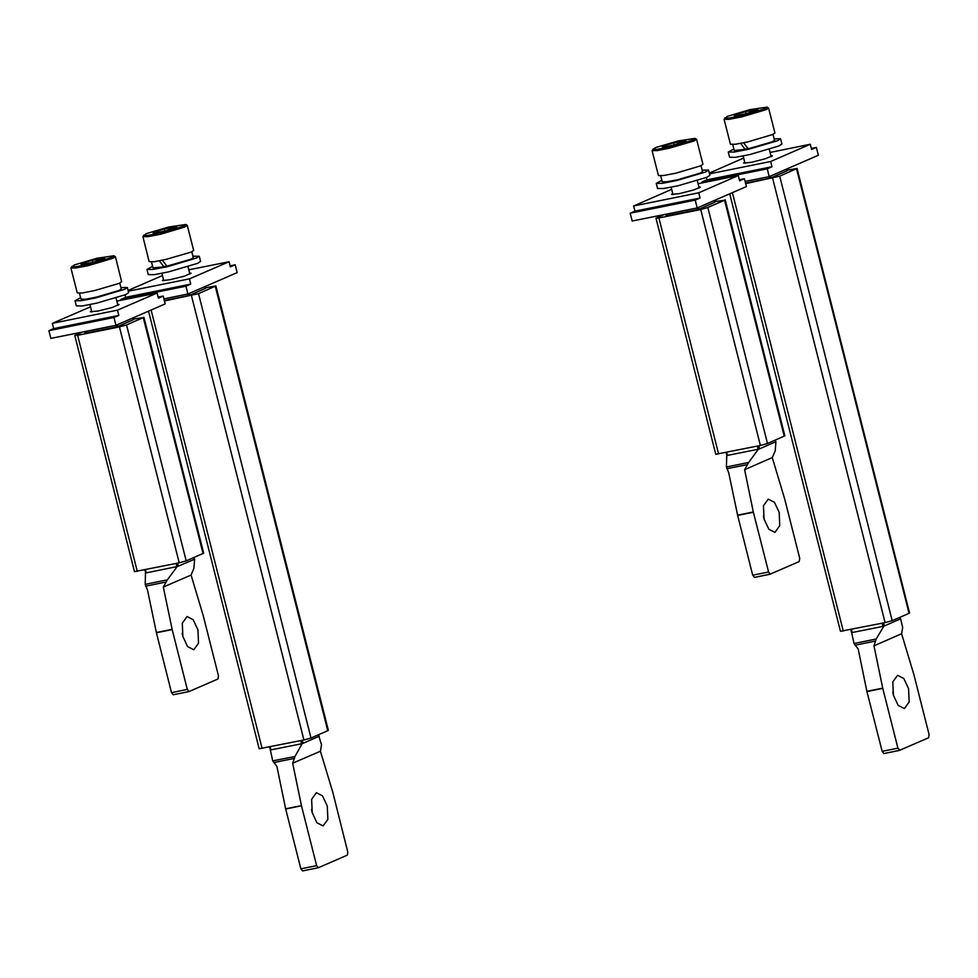 <?xml version="1.0" encoding="UTF-8"?>
<svg xmlns="http://www.w3.org/2000/svg" width="978" height="978" viewBox="0 0 978 978"><rect width="100%" height="100%" fill="white"/><g stroke="black" fill="none" stroke-linecap="round" stroke-linejoin="round"><path stroke-width="1.47" d="M133.497 319.011L143.314 317.581L126.517 324.879L119.463 326.86L77.617 335.32L75.367 335.209L82.702 332.031M85.025 333.18L117.213 326.762L133.631 319.537M74.78 335.601L134.512 571.617L179.194 562.888L186.236 560.907L203.607 553.218L143.888 317.202M48.9 330.637L113.998 317.495L118.803 315.405L117.482 310.197L52.384 323.339L53.692 328.547L48.9 330.637L50.88 338.449L115.979 325.307L165.16 303.926L163.179 296.114L158.118 297.129M52.384 323.339L90.465 306.786M118.803 315.405L53.692 328.547M113.998 317.495L115.979 325.307M117.482 310.197L157.067 292.984L158.387 298.192L163.179 296.114M116.847 301.102L157.067 292.984M91.504 310.943L90.343 311.799L98.13 311.028L112.348 307.41L119.108 304.525L117.666 304.317M70.893 267.935L77.213 292.948L82.201 292.984L94.45 290.637L119.206 283.327L121.675 281.701L115.355 256.688L112.886 258.326L88.118 265.625L75.868 267.972L70.893 267.935L74.022 265.075L96.688 258.326L113.913 255.759L111.688 257.471L87.164 264.635L75.563 266.774L71.712 266.444M113.913 255.759L115.355 256.688M103.313 259.207L102.934 258.131L92.287 260.282L82.213 263.424L81.064 264.427L82.775 264.415L93.423 262.263L104.732 258.436L92.287 260.282L92.837 262.41M102.934 258.131L103.216 259.243M92.287 260.282L82.213 263.424L82.555 264.439M79.524 293.253L81.027 299.195L85.538 299.219L96.626 297.092L119.059 290.478L121.296 288.999L119.805 283.07M75.013 300.711L76.321 305.918L82.189 305.967L96.602 303.204L125.734 294.61L128.631 292.691L127.323 287.483L124.414 289.402L95.282 297.984L80.868 300.747L75.013 300.711L80.648 297.703M120.93 287.508L127.323 287.483M148.497 311.175L259.219 748.745L303.901 740.004L310.943 738.023L327.74 730.725L328.327 730.346L215.857 285.906L198.485 293.596L164.426 301.028M205.466 287.715L215.857 285.906M164.292 300.503L189.182 295.478L205.6 288.253M163.876 298.877L187.947 294.011L237.128 272.642L235.16 264.818L230.087 265.845M188.827 269.818L229.035 261.701L230.356 266.908L235.16 264.818M187.947 294.011L185.967 286.199L190.771 284.109L189.451 278.901L128.277 291.261M229.035 261.701L189.451 278.901M162.434 275.503L128.069 290.442M125.074 294.891L125.673 297.263L120.869 299.354L121.101 300.246M163.485 279.647L162.311 280.515L170.099 279.745L184.316 276.114L191.077 273.229L189.634 273.033M125.673 297.263L190.771 284.109M120.869 299.354L185.967 286.199M142.861 236.652L149.194 261.664L154.182 261.688L166.419 259.341L191.187 252.043L193.656 250.405L187.324 225.405L184.854 227.03L160.086 234.329L147.849 236.688L142.861 236.652L146.003 233.791L168.668 227.043L185.893 224.475L183.656 226.175L159.145 233.351L147.531 235.478L143.68 235.148M185.893 224.475L187.324 225.405M154.744 233.131L165.392 230.979L176.7 227.153L164.267 228.986L154.182 232.128L153.033 233.143L154.744 233.131M175.282 227.911L174.915 226.835L164.267 228.986L154.182 232.128L154.524 233.143M164.267 228.986L164.805 231.126M174.915 226.835L175.196 227.947M162.336 260.234L167.055 266.15L191.04 259.194L193.277 257.715L191.774 251.774M151.492 261.97L152.996 267.899L163.901 266.823L166.541 265.674M163.901 266.823L159.451 260.82M146.981 269.427L148.301 274.635L154.169 274.671L168.571 271.908L197.703 263.327L200.612 261.395L199.292 256.187L196.382 258.106L167.25 266.701L152.849 269.463L146.981 269.427L152.617 266.419M192.898 256.224L199.292 256.187M724.111 119.255L730.432 144.267L735.419 144.304L747.669 141.957L772.424 134.646L774.894 133.02L768.574 108.008L766.104 109.646L741.336 116.944L729.099 119.292L724.111 119.255L727.241 116.394L749.918 109.646L767.131 107.079L764.906 108.79L740.395 115.954L728.781 118.093L724.93 117.763M767.131 107.079L768.574 108.008M756.532 110.526L756.153 109.45L745.505 111.602L735.432 114.744L734.282 115.746L735.994 115.734L746.642 113.582L757.95 109.768L745.505 111.602L746.055 113.729M756.153 109.45L756.434 110.563M745.505 111.602L735.432 114.744L735.774 115.759M714.747 201.615L724.551 200.197L707.766 207.495L700.713 209.475L658.866 217.923L656.03 218.204L663.94 214.634M666.262 215.783L698.463 209.365L714.881 202.14M656.03 218.204L715.749 454.232L760.432 445.491L767.485 443.511L784.857 435.833L725.138 199.805M630.15 213.241L695.248 200.099L700.04 198.008L698.72 192.8L633.622 205.955L634.942 211.162L630.15 213.241L632.118 221.065L697.228 207.911L746.41 186.529L744.429 178.717L739.356 179.744M633.622 205.955L671.703 189.39M700.04 198.008L634.942 211.162M695.248 200.099L697.228 207.911M698.72 192.8L738.317 175.588L739.625 180.808L744.429 178.717M698.096 183.717L738.317 175.588M672.754 193.546L671.58 194.414L679.368 193.644L693.598 190.013L700.358 187.128L698.915 186.932M652.13 150.551L658.463 175.551L663.451 175.588L675.688 173.24L700.456 165.942L702.925 164.304L696.593 139.292L694.123 140.93L669.368 148.228L657.118 150.575L652.13 150.551L655.272 147.678L677.937 140.942L695.162 138.375L692.937 140.074L668.414 147.238L656.813 149.377L652.962 149.047M695.162 138.375L696.593 139.292M684.551 141.81L684.184 140.734L673.536 142.886L663.451 146.028L662.314 147.042L664.025 147.018L674.673 144.878L685.981 141.052L673.536 142.886L674.074 145.025M684.184 140.734L684.466 141.847M673.536 142.886L663.451 146.028L663.805 147.042M660.773 175.869L662.265 181.798L666.788 181.835L677.876 179.707L700.309 173.094L702.546 171.602L701.043 165.673M656.25 183.326L657.571 188.534L663.439 188.571L677.84 185.808L706.972 177.214L709.881 175.294L708.561 170.086L705.664 172.006L676.519 180.6L662.118 183.363L656.25 183.326L661.898 180.307M702.167 170.123L708.561 170.086M729.735 193.778L840.457 631.348L885.139 622.619L892.193 620.639L908.99 613.34L909.564 612.949L797.107 168.522L779.735 176.199L745.676 183.644M786.715 170.331L797.107 168.522M745.542 183.106L770.432 178.082L786.85 170.857M745.126 181.48L769.197 176.627L818.378 155.245L816.398 147.433L811.337 148.448M770.065 152.421L810.285 144.304L811.606 149.512L816.398 147.433M769.197 176.627L767.217 168.815L772.021 166.725L770.701 161.517L709.527 173.864M810.285 144.304L770.701 161.517M743.683 158.106L709.319 173.045M706.312 177.495L706.923 179.866L702.118 181.957L702.351 182.862M744.723 162.262L743.561 163.118L751.348 162.348L765.566 158.729L772.327 155.844L770.884 155.636M706.923 179.866L772.021 166.725M702.118 181.957L767.217 168.815M743.573 142.849L748.304 148.766L772.29 141.798L774.527 140.319L773.023 134.389M732.742 144.573L734.246 150.514L745.15 149.426L747.877 148.24M745.15 149.426L740.688 143.424M728.231 152.03L729.539 157.238L735.407 157.287L749.82 154.524L778.953 145.93L781.85 144.01L780.542 138.803L777.632 140.722L748.5 149.304L734.087 152.067L728.231 152.03L733.867 149.023M774.148 138.827L780.542 138.803M744.588 469.672L772.29 457.631L784.613 498.67L799.747 558.475L799.197 561.592L770.285 574.147L768.549 572.032L753.366 511.995L744.588 469.672L748.598 462.496L759.344 447.875L758.182 449.232L727.485 455.43L726.801 454.452M726.74 454.746L726.434 466.971L728.781 472.863L737.608 515.418L752.742 575.223L754.478 577.35L770.151 574.159M772.29 457.631L775.163 450.944L775.896 441.738L774.992 440.247M763.402 515.797L764.026 518.902M759.111 449.036L775.896 441.738M779.185 512.472L774.442 502.313L768.256 499.098L763.476 505.773L764.062 519.037L768.794 529.196L774.992 532.411L779.772 525.736L779.185 512.472M899.699 617.375L900.604 618.854L883.819 626.164L884.051 625.003L882.889 626.348L882.095 623.231M901.643 633.805L913.965 674.857L929.1 734.649L928.562 737.779L899.772 750.297L897.914 748.207L882.779 688.414L873.953 645.847L901.643 633.805L902.755 627.485L900.604 618.854M873.953 645.847L876.19 639.025L883.819 626.164M899.65 750.334L883.831 753.525L882.107 751.397L866.911 691.36L858.134 649.05L854.026 643.512L851.447 631.874M851.508 631.58L852.193 632.546L882.889 626.348M908.538 688.646L903.806 678.5L897.621 675.272L892.828 681.959L893.427 695.224L898.159 705.37L904.344 708.598L909.124 701.911L908.538 688.646M883.831 753.525L899.515 750.346M892.767 691.984L893.391 695.077M163.338 587.057L191.04 575.027L203.302 615.834L218.497 675.859L217.96 678.989L189.035 691.544L187.311 689.417L172.116 629.38L163.338 587.057L167.348 579.881L178.094 565.272L176.932 566.617L146.235 572.815L145.551 571.849M145.49 572.142L145.184 584.367L147.531 590.26L156.309 632.57L171.492 692.607L173.228 694.735L188.913 691.556M191.04 575.027L193.925 568.328L194.659 559.135L193.742 557.643M182.152 633.194L182.788 636.287M177.862 566.433L194.659 559.135M197.935 629.856L193.204 619.71L187.006 616.482L182.226 623.169L182.825 636.433L187.556 646.58L193.742 649.808L198.522 643.121L197.935 629.856M270.258 748.965L270.955 749.943L301.64 743.745L302.813 742.388L294.94 756.422L292.703 763.243L320.405 751.202L332.728 792.241L347.85 852.046L347.312 855.175L318.4 867.718L316.664 865.603L301.53 805.799L292.703 763.243M270.197 749.258L272.776 760.896L276.896 766.434L285.723 808.989L300.857 868.794L302.593 870.921L318.266 867.73M320.405 751.202L321.517 744.869L318.449 734.759M311.517 809.368L312.141 812.473M302.569 743.549L319.366 736.251M327.288 806.043L322.557 795.884L316.371 792.669L311.591 799.344L312.178 812.608L316.909 822.767L323.095 825.982L327.887 819.307L327.288 806.043M77.617 335.32L137.336 571.335M203.033 553.609L143.314 317.581M126.517 324.879L186.236 560.907M179.194 562.888L119.463 326.86M303.901 740.004L191.443 295.576M198.485 293.596L310.943 738.023M327.74 730.725L215.282 286.297M151.113 310.038L262.043 748.463M658.866 217.923L718.585 453.951M784.283 436.212L724.551 200.197M707.766 207.495L767.485 443.511M760.432 445.491L700.713 209.475M885.139 622.619L772.681 178.192M779.735 176.199L892.193 620.639M908.99 613.34L796.532 168.901M732.351 192.642L843.293 631.067M698.488 207.36L698.94 209.158M758.83 445.821L759.344 447.875M758.182 449.232L757.388 446.115M697.534 209.561L697.118 207.935M726.434 466.971L748.598 462.496M752.742 575.223L768.549 572.032M753.427 512.227L737.608 515.418M737.559 515.186L753.366 511.995M747.229 464.636L726.874 468.743M714.771 202.275L714.319 200.478M666.434 214.133L666.837 215.759M726.703 452.313L727.485 455.43M770.456 176.077L770.909 177.874M883.537 622.937L884.051 625.003M786.752 170.991L786.288 169.194M769.503 178.265L769.087 176.651M854.026 643.512L876.19 639.025M875.322 641.067L854.968 645.174M866.911 691.36L882.731 688.17M851.41 629.429L852.193 632.546M882.779 688.414L866.973 691.605M882.107 751.397L897.914 748.207M117.238 324.757L117.69 326.554M177.58 563.218L178.094 565.272M176.932 566.617L176.138 563.499M116.284 326.945L115.869 325.332M145.184 584.367L167.348 579.881M171.492 692.607L187.311 689.417M172.177 629.624L156.37 632.815M156.309 632.57L172.116 629.38M165.979 582.02L145.624 586.14M133.534 319.672L133.069 317.874M85.184 331.53L85.599 333.143M145.453 569.697L146.235 572.815M189.219 293.473L189.671 295.27M302.288 740.334L302.813 742.388M301.64 743.745L300.845 740.627M188.253 295.662L187.849 294.036M272.776 760.896L294.94 756.422M300.857 868.794L316.664 865.603M301.53 805.799L285.723 808.989M285.674 808.757L301.481 805.566M294.085 758.463L273.718 762.571M205.502 288.376L205.05 286.578M270.16 746.825L270.955 749.943M91.785 312.006L89.915 304.635M117.935 305.393L116.064 298.021M189.903 274.097L188.045 266.725M163.754 280.723L161.883 273.351M745.004 163.326L743.133 155.954M771.153 156.712L769.295 149.341M673.023 194.61L671.165 187.238M699.184 187.996L697.314 180.624M754.478 577.35L770.285 574.147M775.358 441.188L775.114 440.198M714.894 202.226L714.441 200.429M726.801 454.99L726.141 452.423M666.287 215.869L665.884 214.243M851.508 632.106L850.86 629.539M900.078 618.304L899.821 617.314M786.874 170.942L786.41 169.145M173.228 694.735L189.035 691.544M194.121 558.572L193.864 557.594M133.656 319.623L133.191 317.813M145.551 572.374L144.903 569.819M85.037 333.266L84.634 331.64M302.593 870.921L318.4 867.718M318.828 735.7L318.571 734.71M205.624 288.327L205.172 286.53M270.258 749.503L269.61 746.935"/></g></svg>

